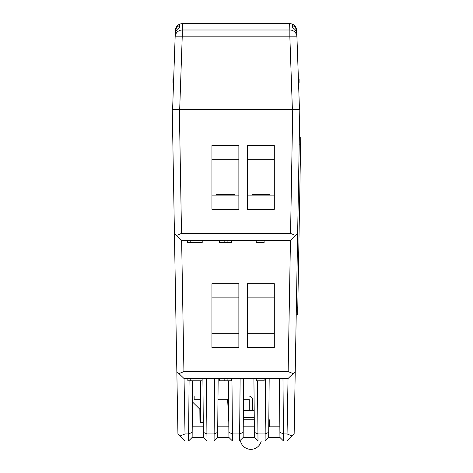 <?xml version="1.0" encoding="UTF-8"?>
<svg xmlns="http://www.w3.org/2000/svg" width="473" height="473" viewBox="0 0 473 473"><rect width="100%" height="100%" fill="white"/><g stroke="black" fill="none" stroke-linecap="round" stroke-linejoin="round"><path stroke-width="0.71" d="M298.575 83.881L299.468 109.393L172.61 109.393L175.241 34.05C175.483 31.094 176.943 28.989 179.628 27.741L179.669 25.388C177.008 26.648 175.56 28.747 175.323 31.691L173.709 77.868L172.976 78.92L172.976 82.468L173.55 82.468L172.61 109.393M296.754 31.691L298.368 77.868L296.754 31.691C296.518 28.747 295.069 26.648 292.409 25.388L292.45 27.741C295.134 28.989 296.595 31.094 296.837 34.05L299.468 109.393M296.713 30.491C296.151 26.346 293.792 24.064 289.63 23.65L182.448 23.65C178.286 24.064 175.926 26.346 175.365 30.491A7.089 7.089 0 0 1 182.448 23.65L182.448 23.65A7.089 7.089 0 0 0 175.365 30.491A7.089 7.089 0 0 1 182.448 23.65L182.223 29.994L289.854 29.994L289.63 23.65A7.089 7.089 0 0 1 296.713 30.491A7.089 7.089 0 0 0 289.63 23.65A7.089 7.089 0 0 1 296.713 30.491A7.089 7.089 0 0 0 289.63 23.65L289.63 23.65M292.385 109.393L289.854 36.823L296.932 36.823A7.089 7.077 178 0 0 289.854 29.994L289.854 36.823L182.223 36.823L179.693 109.393M175.146 36.823L182.223 36.823L182.223 29.994A7.089 7.077 2 0 0 175.146 36.823M179.669 25.388L179.628 27.741M292.409 25.388L292.45 27.741M243.311 419.764L254.279 419.764M268.818 419.764L269.285 419.764L269.285 426.853M181.514 233.402L176.541 235.442L174.431 233.402L172.261 109.393L179.35 109.393L181.514 233.402L290.564 233.402L292.728 109.393L299.817 109.393L295.235 371.583L287.903 378.666L184.174 378.666L176.843 371.583L174.431 233.402L177.931 433.936L185.268 441.025L188.561 441.025L189.088 380.789M297.647 233.402L290.316 240.485L181.762 240.485L176.541 235.442M203.319 426.853L192.227 426.853M228.831 426.853L217.74 426.853M254.338 426.853L243.246 426.853M279.85 426.853L268.759 426.853M292.728 109.393L179.35 109.393M282.972 378.666L283.457 433.936L287.064 433.936L288.033 378.542M269.178 378.666L268.664 437.448L279.939 437.448L279.898 432.375L283.457 433.942L283.516 441.025L265.093 441.025L265.637 378.666M295.235 371.583L294.147 433.936L286.809 441.025L283.516 441.025L279.939 437.448L283.516 441.025M292.036 435.976L287.064 433.936M257.483 380.789L257.945 433.936L265.152 433.936L268.711 432.375M243.672 378.666L243.157 437.448L254.433 437.448L254.385 432.375L257.945 433.942L258.004 441.025L239.58 441.025L240.124 378.666M265.093 441.025L258.004 441.025L265.093 441.025L268.664 437.448L265.093 441.025M231.953 378.666L232.432 433.936L239.645 433.936L243.199 432.375M218.159 378.666L217.645 437.448L228.92 437.448L228.879 432.375L232.432 433.942L232.497 441.025L214.074 441.025L214.618 378.666M239.58 441.025L232.497 441.025L239.58 441.025L243.157 437.448L239.58 441.025M206.441 378.666L206.926 433.936L214.133 433.936L217.692 432.375M203.366 432.375L206.926 433.942L206.985 441.025L188.561 441.025L192.139 437.448L203.414 437.448L202.899 378.666M214.074 441.025L217.645 437.448L214.074 441.025L206.985 441.025L211.236 441.025M247.379 283.711L247.379 347.484L274.305 347.484L274.305 283.711L247.379 283.711M181.632 240.361L183.926 371.583L288.152 371.583L290.446 240.361M211.945 283.711L211.945 347.484L238.871 347.484L238.871 283.711L211.945 283.711M211.945 145.536L238.871 145.536L238.871 209.303L211.945 209.303L211.945 145.536M247.379 145.536L274.305 145.536L274.305 209.303L247.379 209.303L247.379 145.536M184.044 378.542L185.014 433.936L188.621 433.936L192.18 432.375L192.139 437.448L188.561 441.025M247.379 195.136L274.305 195.136M274.305 159.703L247.379 159.703M211.945 195.136L238.871 195.136M238.871 159.703L211.945 159.703M247.379 333.317L274.305 333.317M274.305 297.884L247.379 297.884M211.945 333.317L238.871 333.317M238.871 297.884L211.945 297.884M295.536 235.442L290.564 233.402M183.926 371.583L178.948 373.617M293.13 373.617L288.152 371.583M185.014 433.936L180.042 435.976M192.629 380.789L192.18 432.375M228.879 432.375L228.429 380.789M254.385 432.375L253.918 378.666M279.898 432.375L279.431 378.666M298.368 77.868L299.102 78.92L299.102 82.468L298.528 82.468M200.002 426.853L199.848 409.204L192.446 401.932M228.784 421.703L227.608 399.218M218.644 399.218L217.976 399.886M254.433 437.448L258.004 441.025L254.433 437.448M228.92 437.448L232.497 441.025L228.92 437.448M203.414 437.448L206.985 441.025L203.414 437.448M187.669 240.485L187.669 242.614L187.852 240.485M187.852 242.614L202.208 242.614L202.208 240.485M202.024 242.614L202.024 240.485M190.217 242.614L190.217 240.485M187.852 378.666L187.852 380.789L202.024 380.789L202.024 378.666M190.217 380.789L190.217 378.666M264.111 378.666L264.111 380.789L256.206 380.789L256.206 378.666M219.62 378.666L219.62 380.789L224.161 380.789L224.161 378.666M224.161 380.789L227.111 380.789L227.111 378.666M227.111 380.789L231.658 380.789L231.658 378.666M264.111 240.485L264.111 242.614L256.206 242.614L256.206 240.485M219.62 240.485L219.62 242.614L224.161 242.614L224.161 240.485M224.161 242.614L227.111 242.614L227.111 240.485M227.111 242.614L231.658 242.614L231.658 240.485M296.228 314.858L297.647 314.882L297.771 307.799L300.739 137.755L299.32 137.732M200.611 380.789L200.611 422.602L203.284 422.602M234.271 195.136L234.271 194.427L216.551 194.427L216.551 195.136M269.699 195.136L269.699 194.427L251.985 194.427L251.985 195.136M240.485 441.025A10.631 10.631 0 0 0 261.238 441.025M243.329 417.464L254.255 417.464M243.601 417.464L243.394 410.375M243.601 410.375L254.196 410.375M252.452 399.744L252.452 410.375L252.452 399.744A3.719 3.719 0 0 0 248.733 396.025L243.518 396.025M243.489 399.218L248.733 399.218A0.532 0.532 0 0 1 249.265 399.744L249.265 410.375M228.56 396.025L218.006 396.025M200.611 396.025L194.172 396.025L194.172 399.218L200.611 399.218M228.589 399.218L217.982 399.218M300.615 144.844L299.196 144.815M297.771 307.799L296.352 307.775"/></g></svg>

